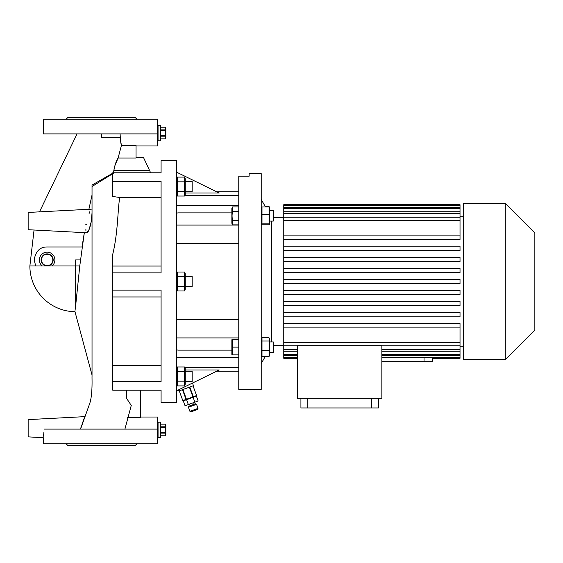 <?xml version="1.0" encoding="UTF-8"?>
<svg xmlns="http://www.w3.org/2000/svg" width="563" height="563" viewBox="0 0 563 563"><rect width="100%" height="100%" fill="white"/><g stroke="black" fill="none" stroke-linecap="round" stroke-linejoin="round"><path stroke-width="0.84" d="M41.465 259.923A5.679 5.679 0 0 0 47.137 265.595A5.679 5.679 0 0 0 52.816 259.923A5.679 5.679 0 0 0 47.137 254.244A5.679 5.679 0 0 0 41.465 259.923M42.26 265.961A7.769 7.769 0 0 1 47.137 252.154A7.769 7.769 0 0 1 52.021 265.961M41.099 259.923A6.045 6.045 0 0 1 47.137 253.878A6.045 6.045 0 0 1 53.182 259.923A6.045 6.045 0 0 1 47.137 265.961A6.045 6.045 0 0 1 41.099 259.923M157.633 125.26L158.062 125.26L158.062 140.799L158.062 125.26L160.652 125.26L160.652 140.799L157.633 140.799M160.652 136.183L165.325 136.183L165.325 138.85L165.832 137.78L165.832 128.28L165.325 127.203L165.325 129.877L160.652 129.877M160.652 130.363L165.325 130.363L165.325 129.877M165.325 130.363L165.325 135.697L160.652 135.697M165.325 136.183L165.325 135.697M165.325 138.857L160.652 138.857L165.325 138.85M160.652 127.21L165.325 127.21L160.652 127.203M165.628 132.988L165.585 132.002M157.633 422.201L158.062 422.201L158.062 437.74L158.062 422.201L160.652 422.201L160.652 437.74L157.633 437.74M160.652 433.123L165.325 433.123L165.325 435.79L165.832 434.72L165.832 425.22L165.325 424.143L165.325 426.817L160.652 426.817M160.652 427.303L165.325 427.303L165.325 426.817M165.325 427.303L165.325 432.637L160.652 432.637M165.325 433.123L165.325 432.637M165.325 435.797L160.652 435.797L165.325 435.79M160.652 424.15L165.325 424.15L160.652 424.143M165.628 429.935L165.585 428.943M463.476 216.762L460.02 216.762M460.02 239.409L283.766 239.409L283.766 235.088L460.02 235.088L460.02 239.409L283.766 239.409L283.766 250.472L460.02 250.472L283.766 250.472L283.766 261.535L460.02 261.535L283.766 261.535L283.766 272.598L460.02 272.598L283.766 272.598L283.766 294.723L460.02 294.723L460.02 290.402L283.766 290.402M283.766 323.591L283.766 327.912L460.02 327.912L460.02 323.591L283.766 323.591L283.766 316.849L460.02 316.849L460.02 312.528L283.766 312.528L283.766 305.786L460.02 305.786L460.02 301.465L283.766 301.465L283.766 294.723M463.476 346.238L460.02 346.238M261.218 389.399L261.218 173.601L249.127 173.601L249.127 176.191L238.768 176.191L238.768 389.399L261.218 389.399M271.683 341.938L271.683 221.062M265.539 206.987L261.218 199.499M265.293 356.442L261.218 363.501M283.766 217.621L273.301 217.621M283.766 345.379L273.301 345.379M505.285 359.623L505.285 203.377L463.476 203.377L463.476 359.623L505.285 359.623L534.85 330.052L534.85 232.948L505.285 203.377M432.665 358.293L432.665 361.671L381.848 361.671M185.255 191.737L192.159 191.737L192.159 181.385L185.255 181.385M176.951 283.745L177.401 286.236L177.401 272.028L176.972 273.21M176.923 273.393L176.81 274.308M184.917 289.734L184.467 286.236L184.467 272.028L185.255 273.709L185.255 289.291L184.467 290.972L177.401 290.972L177.401 286.236L184.467 286.236L184.467 290.972M184.784 275.99L185.065 274.406M77.047 133.895L39.509 211.85M34.054 230.021L29.874 265.961L79.777 265.961L84.33 232.653L82.015 246.974L47.137 246.974C39.938 246.939 35.617 251.253 34.195 259.923L35.687 265.961M92.029 194.974L88.898 209.26L92.029 194.974M112.741 173.207L92.029 185.065L92.029 186.494L112.741 173.7M113.416 173.383L114.465 167.035M120.109 133.895C120.376 139.772 120.806 143.642 121.404 145.507L118.11 158.02C116.541 160.012 115.105 164.171 113.817 170.498L149.561 170.498L143.53 157.549L150.638 172.792M84.865 416.641L28.15 419.611L28.15 436.874L43.26 437.669L43.26 443.785L157.633 443.785L157.633 429.105L157.633 443.785M80.565 429.105L89.89 402.988C92.775 393.678 91.896 377.843 92.029 377.09L92.029 186.494M43.872 432.504L43.745 433.953M43.682 434.566L43.478 436.198M44.027 429.105C43.154 440.203 43.154 440.203 44.027 429.105L157.633 429.105L157.633 417.021L140.363 417.021M136.915 443.785L135.19 445.509L67.856 445.509L66.131 443.785M112.741 254.3L112.741 290.135L161.081 290.135L161.081 381.573L112.741 381.573L112.741 390.208L161.081 390.208L161.081 402.348L176.62 402.348L176.62 160.652L161.081 160.652L161.081 172.792L112.741 172.792L112.741 196.452L119.701 197.5C117.526 211.547 118.012 232.413 112.741 254.3L112.741 254.863M91.347 209.169L28.15 212.441L28.15 229.711L86.822 232.779L89.151 229.415L91.269 221.505M89.088 213.497L89.735 211.787M136.915 119.215L135.19 117.491L67.856 117.491L66.131 119.215M157.633 119.215L43.26 119.215L43.26 133.895L157.633 133.895L157.633 119.215L157.633 145.979L136.049 145.979M182.792 400.596L179.252 390.863L182.799 400.596L186.444 399.266L182.898 389.533M178.443 389.913L178.844 391.011L193.447 385.697L192.483 383.051M188.436 407.267L188.95 406.162L195.438 403.798L196.55 404.318L188.436 407.267L189.914 411.321L193.968 409.85L198.021 408.372L196.55 404.318M198.021 408.372L197.507 409.477L191.019 411.842L189.914 411.321M231.865 339.735L231.865 354.493L232.61 354.887L232.61 339.348L231.865 339.735M184.467 385.908L184.467 366.97L185.255 368.652L185.255 384.233L184.467 385.908L177.401 385.908L177.401 366.97L176.62 368.652M176.62 384.233L177.401 385.908M185.255 381.615L192.159 381.615L192.159 371.263L185.255 371.263M232.61 206.917L231.865 208.507L231.865 223.265L232.61 224.855L232.047 215.882L232.61 206.917L238.768 206.917M232.195 208.036L232.047 209.154M80.368 259.923L75.625 259.923L75.625 306.047L79.777 265.961M185.255 286.68L192.159 286.68L192.159 276.32L185.255 276.32M184.467 177.092L185.255 178.767L185.255 194.348L184.467 196.03L177.401 196.03L177.401 177.092L184.467 177.092L184.467 181.828L177.401 181.828L176.958 178.33M184.903 188.943L185.065 186.564M184.917 180.603L185.065 179.456M176.972 184.178L176.81 186.557M176.951 188.802L177.401 191.293L184.467 191.293L184.467 196.03L184.903 194.854M273.301 210.703L269.846 210.703L273.301 210.703L273.301 221.062L269.846 221.062M269.6 224.215L269.065 223.138L269.065 206.987L269.6 207.557L269.846 223.673L269.065 224.785L261.999 224.785L261.464 224.215L261.999 223.138L261.999 206.987L261.218 208.092M269.846 352.297L273.301 352.297L273.301 341.938L269.846 341.938M269.065 356.442L269.065 337.793L269.846 339.327L269.846 354.908L269.065 356.442L261.999 356.442L261.999 337.793L261.218 339.327M261.218 354.908L261.999 356.442M269.065 341.03L261.999 341.03M269.065 350.355L261.999 350.355M269.065 337.793L261.999 337.793M265.293 206.558L269.065 206.558L269.522 207.43M269.065 206.987L261.999 206.987M269.065 223.138L261.999 223.138M269.065 214.243L261.999 214.243M184.467 181.828L184.467 191.293M184.946 194.671L185.058 193.756M177.092 192.067L176.81 193.658M112.741 272.865L161.081 272.865L161.081 181.427L112.741 181.427M238.768 211.399L232.61 211.399M238.768 220.372L232.61 220.372M238.768 224.855L232.61 224.855M232.202 221.47L232.047 222.61M215.467 191.188L238.768 191.188M215.467 371.812L238.768 371.812L215.467 371.812M176.62 390.806L219.218 369.982L185.255 369.982M238.768 357.216L176.62 357.216M176.62 172.194L219.218 193.018L185.255 193.018M238.768 205.784L176.62 205.784M184.467 371.707L177.401 371.707M184.467 381.172L177.401 381.172M184.903 384.733L185.065 383.544M176.972 382.354L176.81 383.544M184.903 370.524L185.065 369.335M176.972 368.146L176.81 369.335M184.467 366.97L177.401 366.97M238.768 347.118L232.61 347.118M238.768 339.348L232.61 339.348M238.768 354.887L232.61 354.887M176.62 349.764A4.314 4.314 0 0 0 178.344 350.123L231.865 350.123M176.62 225.08L238.768 225.08M176.62 243.596L238.768 243.596M176.62 319.404L238.768 319.404M176.62 337.92L238.768 337.92M231.865 212.877L178.344 212.877A4.314 4.314 0 0 0 176.62 213.236M193.116 397.302L196.388 396.106L198.162 400.976L194.882 402.165L193.116 397.302L183.278 400.877L185.051 405.747L188.331 404.551L186.557 399.688M188.331 404.551L194.882 402.165M182.496 389.68L186.043 399.413M189.386 387.175L192.933 396.908L186.444 399.266M196.586 395.578L193.039 385.845L196.578 395.578L193.334 396.76L189.794 387.027M192.933 396.908L193.334 396.76M114.662 166.254L118.11 158.02L136.049 158.02L136.049 145.507L121.404 145.507L120.179 137.344L101.523 137.344L101.523 133.895M127.632 417.493L140.363 417.493L140.363 390.208M124.909 429.105L131.263 405.437L126.675 398.505L126.689 390.476M91.079 222.476L90.96 223.054M90.432 225.299L89.96 227.023M89.7 227.867L88.588 230.731M88.321 231.252L87.779 232.111M87.265 232.632L86.582 232.702M85.921 230.823L85.879 229.05M91.347 221.076L92.029 212.863M85.822 224.531L86.35 224.531M75.998 303.077L75.055 310.347M74.907 311.409L92.029 375.014L92.029 367.196M75.625 306.047C74.626 313.57 74.626 313.57 75.625 306.047M112.741 266.046L161.081 266.046M161.081 197.5L119.701 197.5M161.081 296.954L112.741 296.954L112.741 365.5L161.081 365.5M112.741 290.135L112.741 296.954M112.741 258.551L112.741 262.295M112.741 365.5L112.741 381.573M80.833 428.007L81.269 426.402M82.092 423.777L82.761 421.891M84.183 418.274L80.776 428.246M184.903 283.886L185.065 281.5M176.972 279.114L176.81 281.5M176.958 287.461L176.81 288.608M184.467 272.028L177.401 272.028L176.62 273.709M184.467 276.764L177.401 276.764M432.391 357.808L432.391 358.293L460.02 358.293L460.02 357.808L381.848 357.808M307.827 398.196L307.827 407.957L300.923 407.957L300.923 398.196M371.489 398.196L371.489 407.957L307.827 407.957M378.392 398.196L378.392 407.957L371.489 407.957M297.468 398.196L381.848 398.196L381.848 345.703L297.468 345.703L297.468 398.196M297.468 357.808L283.766 357.808L283.766 358.293L297.468 358.293M297.468 355.682L283.766 355.682L283.766 357.181L297.468 357.181M283.766 357.181L283.766 357.808M297.468 351.776L283.766 351.776L283.766 354.387L297.468 354.387M283.766 354.387L283.766 355.682M283.766 342.719L460.02 342.719L460.02 327.912L283.766 327.912L283.766 349.707L297.468 349.707M283.766 349.707L283.766 351.776M460.02 342.719L460.02 345.766L381.848 345.766M297.468 345.766L283.766 345.766M283.766 268.277L460.02 268.277L460.02 272.598M283.766 257.214L460.02 257.214L460.02 261.535M283.766 246.151L460.02 246.151L460.02 250.472M283.766 301.465L283.766 305.786L460.02 305.786M283.766 312.528L283.766 316.849L460.02 316.849M460.02 205.192L283.766 205.192L283.766 205.819L460.02 205.819L460.02 204.707L283.766 204.707L283.766 205.192M460.02 207.318L283.766 207.318L283.766 208.613L460.02 208.613L460.02 205.819M460.02 211.224L283.766 211.224L283.766 213.293L460.02 213.293L460.02 208.613M283.766 220.281L460.02 220.281L460.02 217.234L283.766 217.234L283.766 235.088M460.02 235.088L460.02 220.281M460.02 217.234L460.02 213.293M283.766 217.234L283.766 213.293M283.766 211.224L283.766 208.613M283.766 207.318L283.766 205.819M460.02 345.766L460.02 357.808M283.766 279.339L460.02 279.339L460.02 283.661L283.766 283.661M381.848 357.181L460.02 357.181M381.848 354.387L460.02 354.387M460.02 355.682L381.848 355.682M381.848 349.707L460.02 349.707M460.02 351.776L381.848 351.776M238.768 367.484L184.706 367.484M177.162 367.484L176.62 367.484M238.768 195.516L184.706 195.516M177.162 195.516L176.62 195.516M424.038 357.808L424.038 361.671M194.228 404.241L193.637 402.622M194.699 396.718L194.552 396.317M176.62 178.767L177.401 177.092M261.218 223.673L261.464 224.215M176.62 194.348L177.401 196.03M184.967 400.265L184.819 399.857M190.167 405.719L189.576 404.1M29.874 265.961A45.751 45.751 0 0 0 74.872 311.705M143.53 157.549L136.049 157.549M176.62 289.291L177.401 290.972"/></g></svg>
